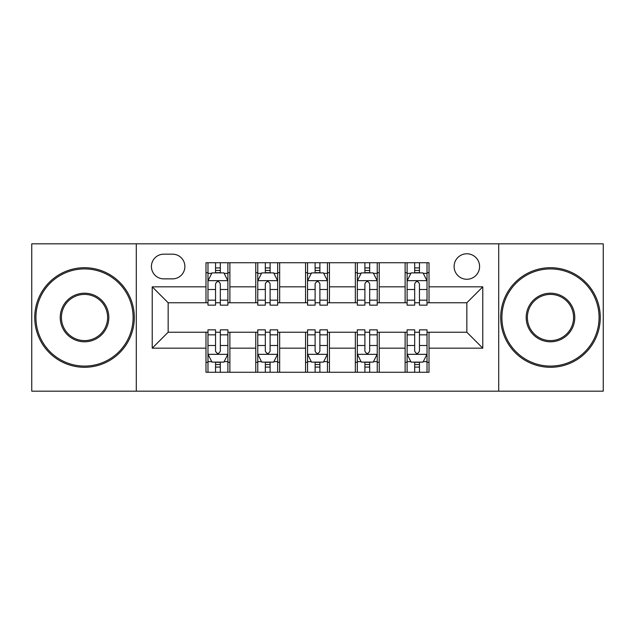 <?xml version="1.0" encoding="UTF-8"?>
<svg xmlns="http://www.w3.org/2000/svg" width="635" height="635" viewBox="0 0 635 635"><rect width="100%" height="100%" fill="white"/><g stroke="black" fill="none" stroke-linecap="round" stroke-linejoin="round"><path stroke-width="0.95" d="M466.844 253.778A12.748 12.748 0 0 0 454.104 266.525A12.748 12.748 0 0 0 466.844 279.265A12.748 12.748 0 0 0 479.592 266.525A12.748 12.748 0 0 0 466.844 253.778M498.705 391.176L603.25 391.176L603.25 243.824L498.705 243.824L498.705 391.176L136.295 391.176L136.295 243.824L31.75 243.824L31.75 391.176L136.295 391.176M163.774 278.868L172.537 278.868A12.343 12.343 0 0 0 184.88 266.525A12.343 12.343 0 0 0 172.537 254.175L163.774 254.175A12.343 12.343 0 0 0 151.424 266.525A12.343 12.343 0 0 0 163.774 278.868M498.705 243.824L136.295 243.824M205.986 348.163L152.225 348.163L152.225 286.837L205.986 286.837L205.986 302.768L168.156 302.768L168.156 332.232L205.986 332.232L205.986 372.261L429.014 372.261L429.014 332.232L466.844 332.232L466.844 302.768L429.014 302.768L429.014 286.837L482.775 286.837L482.775 348.163L429.014 348.163M429.014 286.837L429.014 262.739L205.986 262.739L205.986 286.837M405.114 262.739L405.114 302.768L407.106 302.768M414.679 302.768L419.457 302.768M427.022 302.768L429.014 302.768M405.114 302.768L377.238 302.768M355.338 262.739L355.338 302.768L357.322 302.768M364.895 302.768L369.673 302.768M355.338 302.768L327.454 302.768M305.554 262.739L305.554 302.768L307.546 302.768M315.111 302.768L319.889 302.768M305.554 302.768L277.678 302.768M255.77 262.739L255.77 302.768L257.762 302.768M265.327 302.768L270.105 302.768M255.77 302.768L227.894 302.768M205.986 302.768L207.978 302.768M215.543 302.768L220.321 302.768M205.986 332.232L207.978 332.232M215.543 332.232L220.321 332.232M227.894 332.232L229.886 332.232L229.886 372.261M257.762 332.232L229.886 332.232M265.327 332.232L270.105 332.232M277.678 332.232L279.662 332.232L279.662 372.261M307.546 332.232L279.662 332.232M315.111 332.232L319.889 332.232M327.454 332.232L329.446 332.232L329.446 372.261M357.322 332.232L329.446 332.232M364.895 332.232L369.673 332.232M377.238 332.232L379.23 332.232L379.23 372.261M407.106 332.232L379.23 332.232M414.679 332.232L419.457 332.232M427.022 332.232L429.014 332.232M229.886 262.739L229.886 302.768M205.986 272.693L207.978 272.693M215.543 272.693L220.321 272.693M227.894 272.693L229.886 272.693M205.986 362.307L207.978 362.307M215.543 362.307L220.321 362.307M227.894 362.307L229.886 362.307M255.77 332.232L255.77 372.261M279.662 262.739L279.662 302.768M255.77 272.693L257.762 272.693M265.327 272.693L270.105 272.693M277.678 272.693L279.662 272.693M255.77 362.307L257.762 362.307M265.327 362.307L270.105 362.307M277.678 362.307L279.662 362.307M305.554 332.232L305.554 372.261M305.554 362.307L307.546 362.307M315.111 362.307L319.889 362.307M327.454 362.307L329.446 362.307M329.446 262.739L329.446 302.768M305.554 272.693L307.546 272.693M315.111 272.693L319.889 272.693M327.454 272.693L329.446 272.693M355.338 332.232L355.338 372.261M355.338 362.307L357.322 362.307M364.895 362.307L369.673 362.307M377.238 362.307L379.23 362.307M379.23 262.739L379.23 302.768M355.338 272.693L357.322 272.693M364.895 272.693L369.673 272.693M377.238 272.693L379.23 272.693M405.114 332.232L405.114 372.261M405.114 362.307L407.106 362.307M414.679 362.307L419.457 362.307M427.022 362.307L429.014 362.307M405.114 272.693L407.106 272.693M414.679 272.693L419.457 272.693M427.022 272.693L429.014 272.693M168.156 302.768L152.225 286.837M168.156 332.232L152.225 348.163M482.775 286.837L466.844 302.768M482.775 348.163L466.844 332.232M220.321 267.914L215.543 267.914M227.894 300.164L220.321 300.164L220.321 305.157L227.894 305.157L227.894 280.86L223.909 272.891L211.963 272.891L207.978 280.86L207.978 305.157L215.543 305.157L215.543 300.164L207.978 300.164M207.978 280.86L207.978 262.739M227.894 280.86L227.894 262.739M215.543 272.891L215.543 262.739M220.321 262.739L220.321 272.891M220.321 300.164L220.321 283.845C218.734 280.781 217.138 280.781 215.543 283.845L215.543 300.164M215.543 367.086L220.321 367.086M207.978 334.835L215.543 334.835L215.543 329.843L207.978 329.843L207.978 354.139L211.963 362.109L223.909 362.109L227.894 354.139L227.894 329.843L220.321 329.843L220.321 334.835L227.894 334.835M227.894 354.139L227.894 372.261M207.978 354.139L207.978 372.261M220.321 362.109L220.321 372.261M215.543 372.261L215.543 362.109M215.543 334.835L215.543 351.155C217.138 354.219 218.734 354.219 220.321 351.155L220.321 334.835M270.105 267.914L265.327 267.914M277.678 300.164L270.105 300.164L270.105 305.157L277.678 305.157L277.678 280.86L273.693 272.891L261.747 272.891L257.762 280.86L257.762 305.157L265.327 305.157L265.327 300.164L257.762 300.164M257.762 280.86L257.762 262.739M277.678 280.86L277.678 262.739M265.327 272.891L265.327 262.739M270.105 262.739L270.105 272.891M270.105 300.164L270.105 283.845C268.518 280.781 266.922 280.781 265.327 283.845L265.327 300.164M319.889 267.914L315.111 267.914M327.454 300.164L319.889 300.164L319.889 305.157L327.454 305.157L327.454 280.86L323.477 272.891L311.523 272.891L307.546 280.86L307.546 305.157L315.111 305.157L315.111 300.164L307.546 300.164M307.546 280.86L307.546 262.739M327.454 280.86L327.454 262.739M315.111 272.891L315.111 262.739M319.889 262.739L319.889 272.891M319.889 300.164L319.889 283.845C318.302 280.781 316.706 280.781 315.111 283.845L315.111 300.164M369.673 267.914L364.895 267.914M377.238 300.164L369.673 300.164L369.673 305.157L377.238 305.157L377.238 280.86L373.253 272.891L361.307 272.891L357.322 280.86L357.322 305.157L364.895 305.157L364.895 300.164L357.322 300.164M357.322 280.86L357.322 262.739M377.238 280.86L377.238 262.739M364.895 272.891L364.895 262.739M369.673 262.739L369.673 272.891M369.673 300.164L369.673 283.845C368.078 280.781 366.49 280.781 364.895 283.845L364.895 300.164M265.327 367.086L270.105 367.086M257.762 334.835L265.327 334.835L265.327 329.843L257.762 329.843L257.762 354.139L261.747 362.109L273.693 362.109L277.678 354.139L277.678 329.843L270.105 329.843L270.105 334.835L277.678 334.835M277.678 354.139L277.678 372.261M257.762 354.139L257.762 372.261M270.105 362.109L270.105 372.261M265.327 372.261L265.327 362.109M265.327 334.835L265.327 351.155C266.922 354.219 268.51 354.219 270.105 351.155L270.105 334.835M315.111 367.086L319.889 367.086M307.546 334.835L315.111 334.835L315.111 329.843L307.546 329.843L307.546 354.139L311.523 362.109L323.477 362.109L327.454 354.139L327.454 329.843L319.889 329.843L319.889 334.835L327.454 334.835M327.454 354.139L327.454 372.261M307.546 354.139L307.546 372.261M319.889 362.109L319.889 372.261M315.111 372.261L315.111 362.109M315.111 334.835L315.111 351.155C316.698 354.219 318.294 354.219 319.889 351.155L319.889 334.835M364.895 367.086L369.673 367.086M357.322 334.835L364.895 334.835L364.895 329.843L357.322 329.843L357.322 354.139L361.307 362.109L373.253 362.109L377.238 354.139L377.238 329.843L369.673 329.843L369.673 334.835L377.238 334.835M377.238 354.139L377.238 372.261M357.322 354.139L357.322 372.261M369.673 362.109L369.673 372.261M364.895 372.261L364.895 362.109M364.895 334.835L364.895 351.155C366.482 354.219 368.078 354.219 369.673 351.155L369.673 334.835M419.457 267.914L414.679 267.914M427.022 300.164L419.457 300.164L419.457 305.157L427.022 305.157L427.022 280.86L423.037 272.891L411.091 272.891L407.106 280.86L407.106 305.157L414.679 305.157L414.679 300.164L407.106 300.164M407.106 280.86L407.106 262.739M427.022 280.86L427.022 262.739M414.679 272.891L414.679 262.739M419.457 262.739L419.457 272.891M419.457 300.164L419.457 283.845C417.862 280.781 416.266 280.781 414.679 283.845L414.679 300.164M414.679 367.086L419.457 367.086M407.106 334.835L414.679 334.835L414.679 329.843L407.106 329.843L407.106 354.139L411.091 362.109L423.037 362.109L427.022 354.139L427.022 329.843L419.457 329.843L419.457 334.835L427.022 334.835M427.022 354.139L427.022 372.261M407.106 354.139L407.106 372.261M419.457 362.109L419.457 372.261M414.679 372.261L414.679 362.109M414.679 334.835L414.679 351.155C416.266 354.219 417.862 354.219 419.457 351.155L419.457 334.835M84.519 268.915A48.585 48.585 0 0 0 35.933 317.5A48.585 48.585 0 0 0 84.519 366.085A48.585 48.585 0 0 0 133.104 317.5A48.585 48.585 0 0 0 84.519 268.915M84.519 367.284A49.784 49.784 0 0 1 34.734 317.5A49.784 49.784 0 0 1 84.519 267.716A49.784 49.784 0 0 1 134.302 317.5A49.784 49.784 0 0 1 84.519 367.284M84.519 293.203A24.297 24.297 0 0 1 108.815 317.5A24.297 24.297 0 0 1 84.519 341.797A24.297 24.297 0 0 1 60.222 317.5A24.297 24.297 0 0 1 84.519 293.203M84.519 340.598A23.098 23.098 0 0 0 107.617 317.5A23.098 23.098 0 0 0 84.519 294.402A23.098 23.098 0 0 0 61.42 317.5A23.098 23.098 0 0 0 84.519 340.598M550.481 268.915A48.585 48.585 0 0 0 501.896 317.5A48.585 48.585 0 0 0 550.481 366.085A48.585 48.585 0 0 0 599.067 317.5A48.585 48.585 0 0 0 550.481 268.915M550.481 367.284A49.784 49.784 0 0 1 500.697 317.5A49.784 49.784 0 0 1 550.481 267.716A49.784 49.784 0 0 1 600.265 317.5A49.784 49.784 0 0 1 550.481 367.284M550.481 293.203A24.297 24.297 0 0 1 574.778 317.5A24.297 24.297 0 0 1 550.481 341.797A24.297 24.297 0 0 1 526.185 317.5A24.297 24.297 0 0 1 550.481 293.203M550.481 340.598A23.098 23.098 0 0 0 573.58 317.5A23.098 23.098 0 0 0 550.481 294.402A23.098 23.098 0 0 0 527.383 317.5A23.098 23.098 0 0 0 550.481 340.598M255.77 348.163L229.886 348.163M255.77 286.837L229.886 286.837M305.554 286.837L279.662 286.837M305.554 348.163L279.662 348.163M355.338 286.837L329.446 286.837M355.338 348.163L329.446 348.163M405.114 286.837L379.23 286.837M405.114 348.163L379.23 348.163M227.79 280.662L208.082 280.662M207.978 273.375L211.725 273.375M224.147 273.375L227.894 273.375M215.543 289.489L207.978 289.489M227.894 289.489L220.321 289.489M220.321 270.454L215.543 270.454M208.082 354.338L227.79 354.338M227.894 361.625L224.147 361.625M211.725 361.625L207.978 361.625M220.321 345.511L227.894 345.511M207.978 345.511L215.543 345.511M215.543 364.546L220.321 364.546M277.574 280.662L257.858 280.662M257.762 273.375L261.509 273.375M273.931 273.375L277.678 273.375M265.327 289.489L257.762 289.489M277.678 289.489L270.105 289.489M270.105 270.454L265.327 270.454M327.358 280.662L307.642 280.662M307.546 273.375L311.285 273.375M323.715 273.375L327.454 273.375M315.111 289.489L307.546 289.489M327.454 289.489L319.889 289.489M319.889 270.454L315.111 270.454M377.142 280.662L357.426 280.662M357.322 273.375L361.069 273.375M373.491 273.375L377.238 273.375M364.895 289.489L357.322 289.489M377.238 289.489L369.673 289.489M369.673 270.454L364.895 270.454M257.858 354.338L277.574 354.338M277.678 361.625L273.931 361.625M261.509 361.625L257.762 361.625M270.105 345.511L277.678 345.511M257.762 345.511L265.327 345.511M265.327 364.546L270.105 364.546M307.642 354.338L327.358 354.338M327.454 361.625L323.715 361.625M311.285 361.625L307.546 361.625M319.889 345.511L327.454 345.511M307.546 345.511L315.111 345.511M315.111 364.546L319.889 364.546M357.426 354.338L377.142 354.338M377.238 361.625L373.491 361.625M361.069 361.625L357.322 361.625M369.673 345.511L377.238 345.511M357.322 345.511L364.895 345.511M364.895 364.546L369.673 364.546M426.918 280.662L407.21 280.662M407.106 273.375L410.853 273.375M423.275 273.375L427.022 273.375M414.679 289.489L407.106 289.489M427.022 289.489L419.457 289.489M419.457 270.454L414.679 270.454M407.21 354.338L426.918 354.338M427.022 361.625L423.275 361.625M410.853 361.625L407.106 361.625M419.457 345.511L427.022 345.511M407.106 345.511L414.679 345.511M414.679 364.546L419.457 364.546"/></g></svg>
